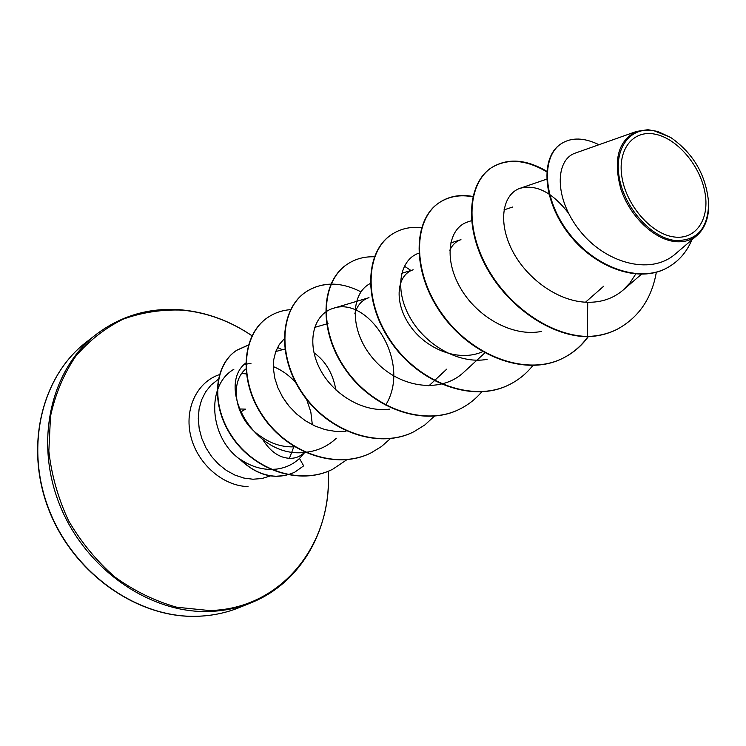 <?xml version="1.0" encoding="UTF-8"?>
<svg xmlns="http://www.w3.org/2000/svg" width="746" height="746" viewBox="0 0 746 746"><rect width="100%" height="100%" fill="white"/><g stroke="black" fill="none" stroke-linecap="round" stroke-linejoin="round"><path stroke-width="1.12" d="M239.168 409.246L240.277 409.237M673.88 236.939C651.659 234.095 626.892 206.138 622.099 178.08C616.979 149.965 632.748 129.72 654.746 134.112C676.669 138.103 699.683 164.754 704.784 191.685C710.201 218.662 696.177 240.212 673.88 236.939M674.524 240.408C650.829 237.415 624.365 207.565 619.264 177.613C613.809 147.596 630.687 126.065 654.121 130.783L670.607 137.404C693.556 153.415 706.238 175.347 708.663 203.22C707.991 229.041 696.605 241.443 674.524 240.408M708.663 203.22L708.7 203.733C708.924 217.729 704.989 228.332 696.895 235.54C690.693 240.65 683.094 242.636 674.104 241.49C653.282 238.748 629.792 215.892 620.952 189.344C612.942 159.84 618.164 140.528 636.627 131.408L647.836 129.701L657.748 131.464M233.843 369.317C205.728 385.356 209.104 438.089 240.632 459.806L240.473 459.405C250.096 465.933 260.158 469.281 270.649 469.439L276.225 469.141C285.336 467.994 293.085 464.432 299.472 458.464L304.349 452.906M240.473 459.405C251.048 470.036 262.9 475.65 276.02 476.246L284.459 475.612L291.099 473.766L294.847 472.106L303.659 465.849L299.472 458.464M294.605 446.817C282.715 447.358 271.6 443.991 261.259 436.718C234.598 419.839 229.059 382.605 245.695 369.084M250.982 363.33L245.994 364.188M245.676 364.262L244.082 364.682M303.976 452.841C298.092 458.408 290.754 459.732 281.96 456.832C274.78 454.183 268.523 448.626 263.17 440.168M240.632 459.806L240.492 459.89C258.097 476.228 276.123 480.349 294.549 472.255L294.698 472.181M449.829 250.236C452.272 244.884 455.983 241.359 460.953 239.653L450.696 242.944M483.082 351.478C459.275 362.575 426.264 349.52 409.927 325.592C393.375 301.794 396.919 274.724 413.191 269.791L401.693 273.344M354.835 313.749C357.147 305.384 361.866 300.023 368.99 297.673L332.94 308.434C314.271 313.982 306.354 340.558 318.868 366.808C331.112 393.095 362.006 412.79 389.459 409.153M313.973 352.783C325.62 361.073 332.94 373.476 335.914 390.009M245.686 363.069C215.669 386.419 254.041 459.228 305.086 452.356M305.683 452.3C317.61 450.976 327.82 446.285 336.325 438.238M284.123 338.926L279.265 344.531L275.74 351.515L273.745 359.647L273.4 368.608L274.78 378.101L277.876 387.733L282.659 397.189L288.963 406.057L296.638 414.03L305.431 420.781L315.082 426.059L325.275 429.659L335.691 431.449L345.985 431.319M385.71 405.05C412.258 362.015 367.992 295.313 332.94 308.443M370.249 283.536C350.098 293.57 349.305 331.709 373.821 359.432C397.916 387.426 440.037 394.364 463.462 372.534L484.816 352.942M418.748 253.202C400.21 259.347 394.037 288.338 409.405 316.416C424.427 344.475 458.538 364.682 487.119 359.358M471.547 220.667L467.397 222.047C448.747 228.173 443.432 258.34 460.151 287.508C476.61 316.77 512.362 337.351 541.633 331.401M568.387 213.02C552.199 192.226 536.029 184.01 519.869 188.365C502.832 194.212 497.647 221.478 511.933 249.835C526.144 278.277 558.083 301.934 587.727 302.27C601.388 302.494 613.091 298.503 622.854 290.306L629.988 282.911L635.704 274.062M636.618 131.399L575.222 153.126C555.313 159.784 553.84 197.737 579.306 230.048C604.288 262.545 649.962 276.113 675.27 254.06L696.895 235.54M657.291 131.259L670.607 137.404M616.494 329.62L616.998 329.368C608.018 333.807 598.106 336.176 587.27 336.483L586.776 336.735C597.602 336.427 607.505 334.059 616.494 329.62L616.746 329.499M561.216 143.717L560.973 143.875C539.983 157.126 542.482 200.665 569.133 234.375C595.541 268.374 638.949 283.154 666.271 268.299L666.542 268.15M616.998 329.368C638.585 317.703 651.696 298.642 656.34 272.215M598.982 144.724C584.239 137.572 571.734 137.18 561.468 143.549C540.477 156.8 542.985 200.348 569.655 234.076C596.073 268.084 639.49 282.874 666.812 268.01C678.282 261.799 686.618 252.418 691.831 239.876M546.734 171.235C525.893 159.112 507.522 157.891 491.633 167.58C469.281 182.201 464.553 223.399 485.068 263.58C505.406 303.771 548.497 335.532 587.27 336.483L587.727 302.27M312.341 424.763L310.821 411.904L306.587 399.352M295.649 382.53C289.187 375.331 281.746 370.025 273.334 366.612M586.776 336.735C548.002 335.784 504.93 304.042 484.602 263.86C464.096 223.688 468.833 182.509 491.185 167.878C507.205 158.133 525.706 159.43 546.697 171.776M587.979 336.698C581.19 346.079 572.732 353.306 562.587 358.369C525.939 377.066 471.239 356.364 441.418 313.786C411.195 271.404 412.92 219.548 439.291 202.632C448.98 196.338 460.161 194.408 472.843 196.823M509.182 384.712L508.968 384.824C472.964 403.176 419.867 383.658 391.417 342.722C362.575 301.99 365.092 251.635 391.426 234.673L391.622 234.552M459.639 409.162L459.443 409.256C424.101 427.262 372.506 408.808 345.314 369.401C317.74 330.189 320.929 281.251 347.16 264.317L347.338 264.196M413.732 431.803L413.545 431.897C378.856 449.558 328.706 432.046 302.671 394.056C276.262 356.262 280.02 308.676 306.102 291.817C313.488 286.94 321.796 284.431 331.028 284.31M371.06 452.859L370.893 452.943C336.847 470.25 288.077 453.587 263.105 416.911C237.769 380.432 242.021 334.152 267.907 317.386L268.066 317.283M332.613 469.281L332.455 469.355C299.761 485.944 254.563 470.25 232.314 437.454C209.701 404.77 214.326 364.458 236.752 350.275L248.315 345.146M588.286 336.679C581.526 345.957 573.115 353.11 563.053 358.136C526.406 376.833 471.686 356.131 441.846 313.534C411.624 271.143 413.331 219.277 439.702 202.352C449.297 196.123 460.366 194.165 472.927 196.478M533.036 365.298C526.545 373.55 518.666 379.984 509.397 384.61C473.393 402.961 420.278 383.435 391.809 342.498C362.966 301.748 365.475 251.374 391.809 234.421C400.49 228.742 410.403 226.476 421.555 227.623M481.897 391.687C475.706 399.026 468.357 404.817 459.834 409.06C424.493 427.076 372.888 408.603 345.678 369.186C318.094 329.965 321.284 281.018 347.515 264.084C355.422 258.871 364.384 256.447 374.389 256.801M404.341 266.154L410.953 270.481M434.377 416.165L424.875 424.931L413.909 431.72C379.22 449.381 329.061 431.859 303.007 393.86C276.589 356.047 280.347 308.462 306.429 291.593C322.682 281.568 340.857 281.652 360.943 291.863M390.4 438.611L381.439 446.546L371.238 452.775C337.183 470.083 288.404 453.419 263.422 416.734C238.077 380.236 242.329 333.947 268.215 317.181C274.901 312.76 282.352 310.252 290.576 309.655M347.077 459.573L332.772 469.197C300.069 485.786 254.871 470.092 232.612 437.287C209.99 404.593 214.615 364.272 237.041 350.079L248.353 345.025M277.512 347.487L282.333 349.725M244.455 409.759L240.371 412.193M196.86 616.28C138.019 618.192 74.395 574.01 49.441 510.693C24.226 447.451 41.506 376.534 86.107 342.283C41.711 376.31 23.965 447.031 49.124 510.562C74.041 574.15 137.982 618.303 196.664 616.317C211.789 615.888 226.047 612.951 239.447 607.514C226.094 612.932 211.901 615.851 196.86 616.28M328.184 471.285C331.485 528.299 301.543 582.645 251.262 602.712C237.834 608.167 223.539 611.095 208.386 611.496C149.116 613.333 84.867 568.536 59.559 504.483C33.999 440.494 51.288 368.888 96.169 334.441L86.107 342.283M328.128 471.313C333.07 543.144 281.708 609.641 209.076 610.517L176.746 607.225C154.991 601.099 134.355 591.018 114.847 576.994C96.542 560.936 81.109 542.165 68.557 520.689C58.076 498.179 51.502 474.96 48.844 451.041L50.504 416.259C55.344 394.047 63.699 374.119 75.579 356.476C89.156 340.586 104.999 328.156 123.109 319.176C142.076 312.369 161.77 309.348 182.192 310.112C207.015 312.527 230.281 321.078 251.989 335.775M248.017 486.56C223.129 486.159 197.522 463.928 190.845 436.41C183.954 408.92 197.084 381.756 219.66 374.557M241.835 373.466L246.283 373.923M282.063 396.182L286.884 403.427M293.961 446.416L289.411 458.37M270.406 475.92L261.977 478.512L252.969 479.23L243.914 478.074L234.934 475.099L226.346 470.4L218.475 464.133L211.584 456.515L205.952 447.824L201.765 438.368L199.182 428.493L198.277 418.562L199.098 408.92L201.579 399.921L205.626 391.864L211.09 385.029L218.531 379.136M252.008 335.728C230.141 320.92 206.754 312.313 181.828 309.898C149.993 307.249 121.439 315.427 96.169 334.441M641.429 274.276L622.863 290.306M546.613 179.189L519.869 188.365M603.635 286.25L585.526 302.205M512.763 206.987L503.97 209.906M446.695 369.158L428.857 385.859M327.998 323.559L326.916 323.867M326.543 323.978L314.598 327.41M284.804 349.044L275.722 351.553M560.973 143.875L561.468 143.549M666.271 268.299L666.812 268.01M251.262 602.712L239.447 607.514M563.053 358.136L562.587 358.369M245.518 409.153L239.056 408.939"/></g></svg>
